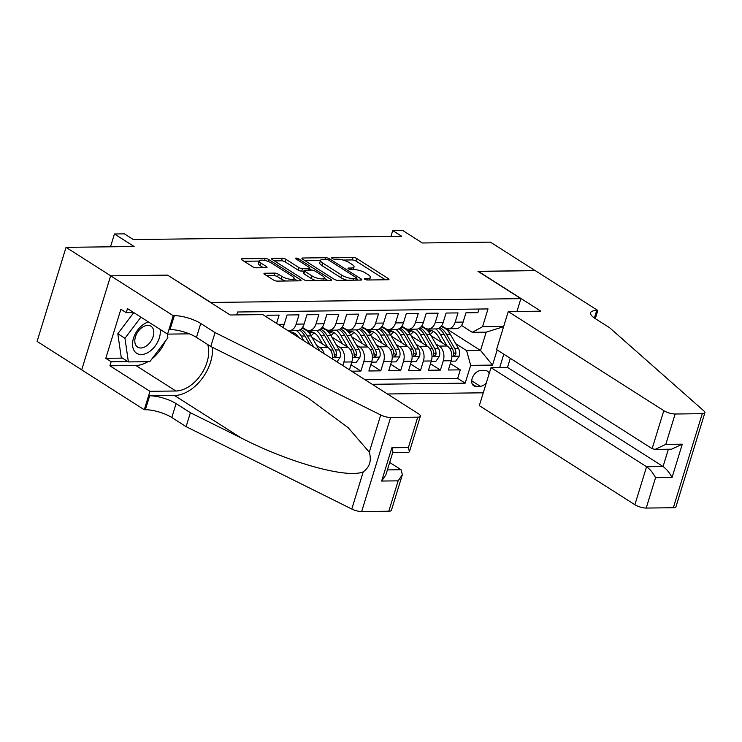 <?xml version="1.0" encoding="UTF-8"?>
<svg xmlns="http://www.w3.org/2000/svg" width="742" height="742" viewBox="0 0 742 742"><rect width="100%" height="100%" fill="white"/><g stroke="black" fill="none" stroke-linecap="round" stroke-linejoin="round"><path stroke-width="1.11" d="M364.795 279.233A1.911 0.566 17.1 0 0 367.392 280.003L388.122 279.743A2.736 0.816 17.1 0 0 388.975 279.437A2.736 0.816 17.1 0 0 388.316 278.602L356.726 258.485A2.736 0.816 17.1 0 0 353.016 257.391L332.286 257.641A1.911 0.566 17.1 0 0 331.683 257.864A1.911 0.566 17.1 0 0 332.147 258.439A1.911 0.566 17.1 0 0 334.744 259.208L337.425 259.171A8.746 2.606 17.1 0 1 349.287 262.677L351.921 264.356A8.746 2.606 17.1 0 1 354.036 266.999A8.746 2.606 17.1 0 1 351.291 268.01L348.61 268.038A1.911 0.566 17.1 0 0 348.007 268.261A1.911 0.566 17.1 0 0 348.471 268.836A1.911 0.566 17.1 0 0 351.068 269.606L353.748 269.569A8.746 2.606 17.1 0 1 365.611 273.075L368.245 274.753A8.746 2.606 17.1 0 1 370.36 277.397A8.746 2.606 17.1 0 1 367.615 278.408L364.934 278.435A1.911 0.566 17.1 0 0 364.331 278.658A1.911 0.566 17.1 0 0 364.795 279.233M264.829 273.232A2.736 0.816 17.1 0 0 263.966 273.538A2.736 0.816 17.1 0 0 264.634 274.373L273.492 280.012A2.736 0.816 17.1 0 0 277.202 281.107L300.222 280.828A2.736 0.816 17.1 0 0 301.085 280.513A2.736 0.816 17.1 0 0 300.417 279.688L268.827 259.561A2.736 0.816 17.1 0 0 265.126 258.466L242.096 258.754A2.736 0.816 17.1 0 0 241.243 259.069A2.736 0.816 17.1 0 0 241.901 259.895L252.605 266.712A2.736 0.816 17.1 0 0 256.315 267.806L266.165 267.686A2.736 0.816 17.1 0 0 267.027 267.37A2.736 0.816 17.1 0 0 266.359 266.545L261.054 263.16A7.318 2.18 17.1 0 1 259.283 260.943A7.318 2.18 17.1 0 1 264.059 260.331A7.318 2.18 17.1 0 1 271.489 263.03L292.292 276.284A7.318 2.18 17.1 0 1 294.064 278.5A7.318 2.18 17.1 0 1 289.287 279.113A7.318 2.18 17.1 0 1 281.849 276.414L278.389 274.197A2.736 0.816 17.1 0 0 274.679 273.112L264.829 273.232L264.504 274.28M167.831 275.282L210.802 302.458L520.884 298.646L477.969 271.312L535.121 270.607L490.416 242.133L422.337 242.977L402.674 230.447L392.731 230.567L401.672 236.262L133.328 239.555L124.387 233.86L114.444 233.98L110.502 246.798M167.887 275.124L110.734 275.82L66.038 247.346L134.117 246.511L114.444 233.98M334.178 279.27A2.736 0.816 17.1 0 0 337.879 280.365L360.9 280.086A2.736 0.816 17.1 0 0 361.762 279.771A2.736 0.816 17.1 0 0 361.104 278.936L329.504 258.819A2.736 0.816 17.1 0 0 325.803 257.724L302.782 258.003A2.736 0.816 17.1 0 0 301.92 258.318A2.736 0.816 17.1 0 0 302.578 259.143L334.178 279.27M330.561 280.457L307.54 280.736A2.736 0.816 17.1 0 1 303.83 279.641L272.24 259.524A2.736 0.816 17.1 0 1 271.581 258.689A2.736 0.816 17.1 0 1 272.435 258.374L282.294 258.253A2.736 0.816 17.1 0 1 285.995 259.348L298.813 267.51A2.736 0.816 17.1 0 0 302.513 268.604L309.052 268.53A2.736 0.816 17.1 0 0 309.915 268.214A2.736 0.816 17.1 0 0 309.247 267.38L295.91 258.884A1.911 0.566 17.1 0 1 295.446 258.309A1.911 0.566 17.1 0 1 296.698 258.151A1.911 0.566 17.1 0 1 298.636 258.856L330.756 279.317A2.736 0.816 17.1 0 1 331.424 280.142A2.736 0.816 17.1 0 1 330.561 280.457M81.722 369.822L37.1 341.403L66.038 247.346M351.634 371.195L360.909 371.074L350.975 364.749M356.336 344.909L359.74 347.07A11.139 7.81 89.3 0 1 363.765 361.799L371.714 361.697L368.857 370.981L380.785 370.833L370.852 364.507M376.213 344.668L379.616 346.829A11.139 7.81 89.3 0 1 383.642 361.558L391.59 361.456L388.734 370.731L400.661 370.592L390.728 364.257M396.089 344.418L399.493 346.588A11.139 7.81 89.3 0 1 403.518 361.308L411.467 361.215L408.61 370.49L420.538 370.341L410.604 364.016M415.974 344.177L419.369 346.338A11.139 7.81 89.3 0 1 423.394 361.066L431.343 360.964L428.486 370.249L440.414 370.1L443.271 360.825A11.139 7.81 -90.7 0 0 439.245 346.097L435.851 343.936M430.481 363.775L440.414 370.1M479.007 309.034L477.894 312.66L465.967 312.809L463.11 322.084A11.139 7.81 -90.7 0 1 456.098 328.669L448.14 328.771A11.139 7.81 -90.7 0 0 455.161 322.186L458.009 312.901L446.09 313.05L443.234 322.325A11.139 7.81 -90.7 0 1 436.213 328.919L428.264 329.012A11.139 7.81 89.3 0 1 424.999 328.038L421.734 325.951M428.264 329.012A11.139 7.81 89.3 0 0 435.285 322.427L438.132 313.152L426.205 313.291L423.357 322.575A11.139 7.81 -90.7 0 1 416.336 329.16L408.388 329.253A11.139 7.81 89.3 0 1 405.123 328.279L401.849 326.202M408.388 329.253A11.139 7.81 89.3 0 0 415.399 322.668L418.256 313.393L406.328 313.541L403.481 322.816A11.139 7.81 -90.7 0 1 396.46 329.402L388.511 329.504A11.139 7.81 89.3 0 1 385.246 328.53L381.972 326.443M388.511 329.504A11.139 7.81 89.3 0 0 395.523 322.918L398.38 313.634L386.452 313.783L383.595 323.058A11.139 7.81 -90.7 0 1 376.584 329.643L368.635 329.745A11.139 7.81 89.3 0 1 365.37 328.771L362.096 326.684M368.635 329.745A11.139 7.81 89.3 0 0 375.647 323.16L378.503 313.885L366.576 314.024L363.719 323.308A11.139 7.81 -90.7 0 1 356.707 329.893L348.759 329.986A11.139 7.81 89.3 0 1 345.494 329.012L342.22 326.934M348.759 329.986A11.139 7.81 89.3 0 0 355.77 323.401L358.627 314.126L346.7 314.274L343.843 323.549A11.139 7.81 -90.7 0 1 336.831 330.134L328.882 330.236A11.139 7.81 89.3 0 1 325.617 329.262L322.343 327.176M328.882 330.236A11.139 7.81 89.3 0 0 335.894 323.651L338.751 314.367L326.823 314.515L323.966 323.79A11.139 7.81 -90.7 0 1 316.955 330.375L309.006 330.478A11.139 7.81 89.3 0 1 305.732 329.504L302.467 327.417M309.006 330.478A11.139 7.81 89.3 0 0 316.018 323.892L318.875 314.617L306.947 314.756L304.09 324.041A11.139 7.81 -90.7 0 1 297.078 330.626L289.12 330.719A11.139 7.81 89.3 0 1 287.905 330.598M289.12 330.719A11.139 7.81 89.3 0 0 296.141 324.133L298.998 314.858L287.071 315.007L284.214 324.282A11.139 7.81 -90.7 0 1 282.804 327.352M276.571 323.382L279.113 315.1L267.194 315.248L266.638 317.047M332.555 359.045A11.139 7.81 -90.7 0 0 327.936 347.469L311.872 337.23M324.096 353.646A11.139 7.81 89.3 0 0 319.988 347.562L316.584 345.401M349.426 369.785L351.838 361.948A11.139 7.81 -90.7 0 0 347.812 347.219L331.748 336.989M342.804 365.565L343.889 362.04A11.139 7.81 89.3 0 0 339.864 347.321L336.46 345.151M371.714 361.697A11.139 7.81 -90.7 0 0 367.689 346.978L351.625 336.747M391.59 361.456A11.139 7.81 -90.7 0 0 387.565 346.737L371.501 336.497M411.467 361.215A11.139 7.81 -90.7 0 0 407.441 346.486L391.377 336.256M431.343 360.964A11.139 7.81 -90.7 0 0 427.318 346.245L411.263 336.015M489.126 373.764A8.635 5.602 122.5 0 0 487.336 371.102A8.635 5.602 122.5 0 0 485.12 370.499L480.742 370.555A8.635 5.602 122.5 0 0 472.765 376.936A8.635 5.602 122.5 0 0 473.684 385.719A8.635 5.602 122.5 0 0 475.9 386.313L480.269 386.267A8.635 5.602 122.5 0 0 486.316 382.881M387.417 393.983L483.265 392.806M520.884 298.646L516.942 311.464M503.799 354.184L499.7 367.522M372.206 384.3L465.188 383.16L470.66 365.361L466.635 350.641L455.727 343.685M236.67 314.905L237.561 312.002L488.023 308.932L482.55 326.721L503.67 326.461M497.177 349.964L492.521 365.092L470.66 365.361M364.702 379.514L457.675 378.374L460.29 369.859L448.372 369.998L451.219 360.723A11.139 7.81 -90.7 0 0 447.194 346.004L431.139 335.764M441.611 325.71L444.875 327.797A11.139 7.81 -90.7 0 0 448.14 328.771M423.394 361.066L420.538 370.341M403.518 361.308L400.661 370.592M383.642 361.558L380.785 370.833M363.765 361.799L360.909 371.074M466.635 350.641L480.547 350.465L486.177 332.166L472.264 332.333L482.55 326.721M445.543 328.168L480.547 350.465L492.521 365.092M461.487 325.469L472.264 332.333M392.731 230.567L390.941 236.392M422.541 326.471L421.326 326.489M450.357 363.524L460.29 369.859M457.675 378.374L465.188 383.16M402.665 326.712L401.45 326.73M382.789 326.962L381.573 326.972M362.912 327.203L361.697 327.222M343.036 327.445L341.821 327.463M323.15 327.695L321.945 327.704M303.274 327.936L302.059 327.955M486.177 332.166L503.595 326.712M369.572 279.975A8.746 2.606 17.1 0 0 369.581 279.938L370.36 277.397M353.248 269.578A8.746 2.606 17.1 0 0 353.257 269.541L354.036 266.999M385.386 279.78L355.947 261.026A2.736 0.816 17.1 0 0 352.237 259.932L343.054 260.043M320.544 260.321L304.73 260.516M358.173 280.114L356.652 279.14M356.299 278.547A1.911 0.566 17.1 0 0 356.902 278.324A1.911 0.566 17.1 0 0 356.438 277.74L328.706 260.08A1.911 0.566 17.1 0 0 326.109 259.31L323.28 259.348A8.746 2.606 17.1 0 0 320.535 260.349A8.746 2.606 17.1 0 0 322.659 263.002L341.608 275.078A8.746 2.606 17.1 0 0 353.47 278.575L356.299 278.547L355.808 280.142M320.535 260.349L319.756 262.9A8.746 2.606 17.1 0 0 321.87 265.543L322.659 263.002M347.07 280.253A8.746 2.606 17.1 0 1 340.828 277.619L321.87 265.543M274.392 260.887L281.506 260.804L282.294 258.253M303.923 271.118L301.734 271.145A2.736 0.816 17.1 0 1 298.024 270.051L285.216 261.889A2.736 0.816 17.1 0 0 281.506 260.804M309.692 268.929L311.51 270.088A2.736 0.816 17.1 0 1 315.22 271.182L322.547 275.857A7.318 2.18 17.1 0 1 324.319 278.065A7.318 2.18 17.1 0 1 319.533 278.686A7.318 2.18 17.1 0 1 312.104 275.978L304.776 271.312A2.736 0.816 17.1 0 1 304.118 270.487A2.736 0.816 17.1 0 1 304.971 270.171L311.51 270.088M324.273 278.222L327.834 280.485M304.118 270.487L303.33 273.028A2.736 0.816 17.1 0 0 303.997 273.854L311.325 278.519A7.318 2.18 17.1 0 0 316.213 280.634M285.772 281.005A7.318 2.18 17.1 0 1 281.07 278.955L277.601 276.747A2.736 0.816 17.1 0 0 273.9 275.653L266.777 275.736M259.283 260.943L258.504 263.484A7.318 2.18 17.1 0 0 260.275 265.701L261.054 263.16M263.438 267.723L260.275 265.701M259.246 261.073L244.044 261.258M297.496 280.856L294.017 278.649M451.08 361.187L455.727 361.131L459.279 356.021A7.383 5.175 -90.7 0 0 458.482 348.471L450.255 334.206A21.314 14.933 -90.7 0 0 440.896 326.601M433.597 331.526A17.687 12.391 -90.7 0 0 430.406 334.503M446.962 345.855L440.312 334.327A21.314 14.933 -90.7 0 0 435.647 328.919M424.146 327.491A21.314 14.933 -90.7 0 0 423.608 327.751M441.787 342.554L438.364 336.608A17.687 12.391 -90.7 0 0 428.607 330.097A17.687 12.391 -90.7 0 0 427.123 330.246M438.643 328.335A21.314 14.933 89.3 0 1 444.087 334.28L452.323 348.545A7.383 5.175 89.3 0 1 453.483 354.055L453.835 355.455L454.549 355.687L455.876 354.027A7.383 5.175 -90.7 0 0 454.707 348.517L446.471 334.252A21.314 14.933 -90.7 0 0 439.811 327.612M428.895 332.231A17.687 12.391 89.3 0 1 431.696 330.617M430.499 330.283A17.687 12.391 -90.7 0 0 428.069 331.22M148.465 321.963A18.105 11.742 122.5 0 0 134.395 335.746A18.105 11.742 122.5 0 0 135.563 352.413A18.105 11.742 122.5 0 0 152.073 349.491A18.105 11.742 122.5 0 0 160.124 329.383M136.871 346.523A12.401 8.041 122.5 0 0 137.65 347.126A12.401 8.041 122.5 0 0 150.672 341.626A12.401 8.041 122.5 0 0 151.748 326.823A12.401 8.041 122.5 0 0 150.969 326.22A12.401 8.041 122.5 0 0 137.947 331.72A12.401 8.041 122.5 0 0 136.871 346.523M167.34 333.983L167.887 337.758L149.847 361.66L128.385 361.92L121.234 357.366L117.811 333.733L133.764 312.595M128.385 361.92L124.971 338.287L140.924 317.159M117.811 333.733L124.971 338.287M510.301 358.33L507.509 367.42L491.009 367.624L479.323 405.633L634.883 504.718L646.57 466.718L663.07 466.514L668.384 449.225M491.009 367.624L646.57 466.718C650.038 469.25 653.034 472.914 655.557 477.681L646.208 508.057L673.337 507.732L702.275 413.674A8.357 2.486 17.1 0 0 704.9 412.71A8.357 2.486 17.1 0 0 703.991 411.003L609.618 327.741L595.307 318.633A19.496 5.797 -162.9 0 1 590.586 312.725A19.496 5.797 -162.9 0 1 596.707 310.49L597.802 310.471L535.223 270.607L478.219 271.47M478.275 271.312L540.853 311.176L508.251 311.575L663.812 410.66A8.357 2.486 17.1 0 0 675.146 414.008L702.275 413.674M597.802 310.471L595.297 318.624M508.251 311.575L496.565 349.575L652.125 448.669L663.812 410.66M704.9 412.71L675.962 506.767A8.357 2.486 -162.9 0 1 673.337 507.732M646.208 508.057A8.357 2.486 -162.9 0 1 634.883 504.718M507.509 367.42L663.07 466.514C666.539 469.055 669.525 472.71 672.048 477.477L655.557 477.681M675.146 414.008L665.797 444.384L655.112 449.392L652.125 448.669M665.797 444.384L682.297 444.18L671.612 449.188L655.112 449.392M262.77 314.589L418.33 413.674A8.357 2.486 17.1 0 1 420.352 416.206A8.357 2.486 17.1 0 1 417.727 417.162L390.598 417.496L361.66 511.553A8.357 2.486 -162.9 0 1 351.791 509.031L186.112 426.641L171.81 417.533A19.496 5.797 17.1 0 0 145.376 409.732L144.282 409.742L81.703 369.878L110.641 275.82L167.59 275.124L230.168 314.988L262.77 314.589M186.112 426.641L190.397 412.728L241.196 437.984C289.547 462.813 347.173 478.794 363.237 471.838C369.711 467.135 371.723 460.587 369.284 452.166L348.137 427.652L307.772 397.777L261.564 371.77L210.765 346.505L196.463 337.397A19.496 5.797 17.1 0 0 170.029 329.587L174.314 315.675L173.22 315.684L110.641 275.82M210.765 346.505L215.05 332.583L200.748 323.475A19.496 5.797 17.1 0 0 174.314 315.675M241.196 437.984L174.509 395.505L149.661 395.811A19.496 5.797 17.1 0 1 176.086 403.611L190.397 412.728M388.799 511.219L398.139 480.844L402.359 474.704L391.414 510.264A8.357 2.486 -162.9 0 1 388.799 511.219L361.66 511.553M369.284 452.166L380.729 414.973L215.05 332.583M147.918 361.679A31.34 20.331 -57.5 0 1 135.842 365.481L109.899 365.797L111.152 361.734L127.763 361.53M133.736 312.577L126.242 312.67L120.881 309.256L105.791 358.321L111.152 361.734M126.242 312.67L127.494 308.607L167.553 334.113L173.22 315.684M144.282 409.742L149.958 391.312L175.891 390.997A31.34 20.331 122.5 0 0 200.934 374.682A31.34 20.331 122.5 0 0 207.732 344.566M109.899 365.797L149.958 391.312M389.689 462.47L401.088 469.732L402.359 474.704M174.509 395.505A36.284 23.54 122.5 0 0 212.407 347.321M189.405 333.844L167.553 334.113M380.729 414.973A8.357 2.486 17.1 0 0 390.598 417.496M167.683 334.113A31.34 20.331 -57.5 0 1 167.479 334.93M165.318 341.172A31.34 20.331 -57.5 0 1 151.943 358.887M105.791 358.321L122.402 358.117M398.139 480.844L381.638 481.048L385.859 474.908L392.917 451.971L391.887 447.751L408.388 447.547L409.417 451.767L408.545 452.416L392.722 452.611M431.204 361.437L435.851 361.373L439.403 356.271A7.383 5.175 -90.7 0 0 438.605 348.712L430.369 334.447A21.314 14.933 -90.7 0 0 421.02 326.851M413.721 331.767A17.687 12.391 -90.7 0 0 410.53 334.744M427.086 346.097L420.436 334.568A21.314 14.933 -90.7 0 0 415.77 329.17M404.269 327.741A21.314 14.933 -90.7 0 0 403.731 328.001M421.91 342.795L418.479 336.859A17.687 12.391 -90.7 0 0 408.731 330.348A17.687 12.391 -90.7 0 0 407.247 330.487M418.766 328.576A21.314 14.933 89.3 0 1 424.211 334.521L432.447 348.786A7.383 5.175 89.3 0 1 433.606 354.296L433.959 355.706L434.664 355.928L435.99 354.268A7.383 5.175 -90.7 0 0 434.831 348.759L426.594 334.494A21.314 14.933 -90.7 0 0 419.935 327.853M409.018 332.472A17.687 12.391 89.3 0 1 411.819 330.858M410.623 330.524A17.687 12.391 -90.7 0 0 408.183 331.47M411.328 361.679L415.974 361.623L419.527 356.512A7.383 5.175 -90.7 0 0 418.729 348.953L410.493 334.688A21.314 14.933 -90.7 0 0 401.144 327.092M393.835 332.008A17.687 12.391 -90.7 0 0 390.644 334.985M407.21 346.338L400.559 334.809A21.314 14.933 -90.7 0 0 395.894 329.411M384.393 327.983A21.314 14.933 -90.7 0 0 383.855 328.242M402.034 343.045L398.602 337.1A17.687 12.391 -90.7 0 0 388.854 330.589A17.687 12.391 -90.7 0 0 387.37 330.737M398.89 328.817A21.314 14.933 89.3 0 1 404.334 334.763L412.571 349.037A7.383 5.175 89.3 0 1 413.73 354.537L414.082 355.947L414.787 356.169L416.114 354.509A7.383 5.175 -90.7 0 0 414.954 349L406.718 334.735A21.314 14.933 -90.7 0 0 400.059 328.094M389.142 332.713A17.687 12.391 89.3 0 1 391.943 331.108M390.746 330.774A17.687 12.391 -90.7 0 0 388.307 331.711M391.451 361.92L396.098 361.864L399.65 356.754A7.383 5.175 -90.7 0 0 398.853 349.204L390.617 334.939A21.314 14.933 -90.7 0 0 381.267 327.333M373.959 332.258A17.687 12.391 -90.7 0 0 370.768 335.236M387.333 346.579L380.683 335.059A21.314 14.933 -90.7 0 0 376.018 329.652M364.507 328.224A21.314 14.933 -90.7 0 0 363.979 328.483M382.158 343.286L378.726 337.341A17.687 12.391 -90.7 0 0 368.978 330.83A17.687 12.391 -90.7 0 0 367.494 330.978M379.004 329.068A21.314 14.933 89.3 0 1 384.458 335.013L392.694 349.278A7.383 5.175 89.3 0 1 393.854 354.787L394.206 356.188L394.911 356.42L396.237 354.759A7.383 5.175 -90.7 0 0 395.078 349.25L386.842 334.985A21.314 14.933 -90.7 0 0 380.182 328.344M369.266 332.963A17.687 12.391 89.3 0 1 372.057 331.349M370.861 331.015A17.687 12.391 -90.7 0 0 368.431 331.952M371.566 362.17L376.222 362.105L379.774 357.004A7.383 5.175 -90.7 0 0 378.977 349.445L370.74 335.18A21.314 14.933 -90.7 0 0 361.391 327.574M354.082 332.499A17.687 12.391 -90.7 0 0 350.892 335.477M367.457 346.829L360.807 335.301A21.314 14.933 -90.7 0 0 356.141 329.902M344.631 328.465A21.314 14.933 -90.7 0 0 344.093 328.734M362.281 343.527L358.85 337.591A17.687 12.391 -90.7 0 0 349.092 331.08A17.687 12.391 -90.7 0 0 347.618 331.22M359.128 329.309A21.314 14.933 89.3 0 1 364.582 335.254L372.818 349.519A7.383 5.175 89.3 0 1 373.977 355.028L374.33 356.438L375.035 356.661L376.361 355.001A7.383 5.175 -90.7 0 0 375.202 349.491L366.965 335.226A21.314 14.933 -90.7 0 0 360.297 328.585M349.389 333.204A17.687 12.391 89.3 0 1 352.181 331.591M350.985 331.257A17.687 12.391 -90.7 0 0 348.555 332.203M351.689 362.411L356.345 362.356L359.898 357.245A7.383 5.175 -90.7 0 0 359.1 349.686L350.864 335.421A21.314 14.933 -90.7 0 0 341.505 327.825M334.206 332.741A17.687 12.391 -90.7 0 0 331.015 335.718M347.581 347.07L340.921 335.542A21.314 14.933 -90.7 0 0 336.265 330.144M324.755 328.715A21.314 14.933 -90.7 0 0 324.217 328.975M342.405 343.778L338.973 337.833A17.687 12.391 -90.7 0 0 329.216 331.322A17.687 12.391 -90.7 0 0 327.741 331.47M339.252 329.55A21.314 14.933 89.3 0 1 344.705 335.495L352.932 349.77A7.383 5.175 89.3 0 1 354.101 355.27L354.453 356.679L355.158 356.902L356.485 355.242A7.383 5.175 -90.7 0 0 355.325 349.732L347.089 335.467A21.314 14.933 -90.7 0 0 340.42 328.827M329.513 333.446A17.687 12.391 89.3 0 1 332.305 331.841M331.108 331.507A17.687 12.391 -90.7 0 0 328.678 332.444M336.979 361.855L340.022 357.486A7.383 5.175 -90.7 0 0 339.224 349.936L330.988 335.672A21.314 14.933 -90.7 0 0 321.629 328.066M314.33 332.991A17.687 12.391 -90.7 0 0 311.139 335.968M327.704 347.312L321.045 335.792A21.314 14.933 -90.7 0 0 316.38 330.385M304.879 328.956A21.314 14.933 -90.7 0 0 304.341 329.216M322.529 344.019L319.097 338.074A17.687 12.391 -90.7 0 0 309.34 331.563A17.687 12.391 -90.7 0 0 307.856 331.711M319.375 329.791A21.314 14.933 89.3 0 1 324.82 335.746L333.056 350.011A7.383 5.175 89.3 0 1 334.225 355.52L334.345 356.568L335.282 357.152L336.608 355.492A7.383 5.175 -90.7 0 0 335.44 349.983L327.213 335.718A21.314 14.933 -90.7 0 0 320.544 329.077M309.627 333.696A17.687 12.391 89.3 0 1 312.428 332.082M311.232 331.748A17.687 12.391 -90.7 0 0 308.802 332.685M319.681 350.845A7.383 5.175 -90.7 0 0 319.348 350.178L311.111 335.913A21.314 14.933 -90.7 0 0 301.753 328.307M294.453 333.232A17.687 12.391 -90.7 0 0 293.331 334.058M303.923 340.801L301.169 336.033A21.314 14.933 -90.7 0 0 296.503 330.635M298.692 337.471A17.687 12.391 -90.7 0 0 289.807 331.813M313.736 347.052L307.336 335.959A21.314 14.933 -90.7 0 0 300.668 329.318M299.499 330.042A21.314 14.933 89.3 0 1 304.943 335.987L309.933 344.631M291.421 332.843A17.687 12.391 89.3 0 1 292.552 332.323M291.356 331.989A17.687 12.391 -90.7 0 0 290.484 332.24M319.988 347.562L327.936 347.469M339.864 347.321L347.812 347.219M359.74 347.07L367.689 346.978M379.616 346.829L387.565 346.737M399.493 346.588L407.441 346.486M419.369 346.338L427.318 346.245M439.245 346.097L447.194 346.004M455.161 322.186L463.11 322.084M278.102 324.356L284.214 324.282M296.141 324.133L304.09 324.041M316.018 323.892L323.966 323.79M335.894 323.651L343.843 323.549M355.77 323.401L363.719 323.308M375.647 323.16L383.595 323.058M395.523 322.918L403.481 322.816M415.399 322.668L423.357 322.575M435.285 322.427L443.234 322.325M443.271 360.825L451.219 360.723M343.889 362.04L351.838 361.948M471.717 380.813L480.269 386.267M472.2 383.966L475.9 386.313M367.123 279.994L367.615 278.408M348.388 268.78L348.61 268.038M350.808 269.596L351.291 268.01M332.064 258.383L332.286 257.641M352.237 259.932L353.016 257.391M355.947 261.026L356.726 258.485M387.964 279.753L388.316 278.602M364.702 279.178L364.934 278.435M302.448 259.06L302.782 258.003M325.311 259.32L325.803 257.724M329.049 260.303L329.504 258.819M360.751 280.086L361.104 278.936M340.828 277.619L341.608 275.078M352.979 280.179L353.47 278.575M272.11 259.431L272.435 258.374M285.216 261.889L285.995 259.348M298.024 270.051L298.813 267.51M301.734 271.145L302.513 268.604M308.561 270.125L309.052 268.53M298.182 260.34L298.636 258.856M330.403 280.457L330.756 279.317M311.325 278.519L312.104 275.978M303.997 273.854L304.776 271.312M273.9 275.653L274.679 273.112M277.601 276.747L278.389 274.197M281.07 278.955L281.849 276.414M266.016 267.686L266.359 266.545M241.771 259.811L242.096 258.754M264.523 260.414L265.126 258.466M268.242 261.472L268.827 259.561M300.065 280.828L300.417 279.688M451.878 356.243L459.196 356.151M446.471 334.252L450.255 334.206M440.312 334.327L444.087 334.28M454.707 348.517L458.482 348.471M449.735 348.573L452.323 348.545M453.483 352.506L455.876 354.027M682.297 444.18L672.048 477.477M594.388 318.021L596.707 310.49M196.463 337.397L200.748 323.475M176.086 403.611L171.81 417.533M381.638 481.048L391.887 447.751M408.388 447.547L417.727 417.162M351.791 509.031L363.237 471.838M149.661 395.811L145.376 409.732M135.842 365.481L175.891 390.997M387.398 469.899L401.088 469.732M432.002 356.485L439.32 356.392M426.594 334.494L430.369 334.447M420.436 334.568L424.211 334.521M434.831 348.759L438.605 348.712M429.859 348.823L432.447 348.786M433.606 352.747L435.99 354.268M412.125 356.726L419.443 356.642M406.718 334.735L410.493 334.688M400.559 334.809L404.334 334.763M414.954 349L418.729 348.953M409.983 349.065L412.571 349.037M413.73 352.988L416.114 354.509M392.249 356.976L399.558 356.883M386.842 334.985L390.617 334.939M380.683 335.059L384.458 335.013M395.078 349.25L398.853 349.204M390.107 349.306L392.694 349.278M393.854 353.238L396.237 354.759M372.363 357.217L379.681 357.125M366.965 335.226L370.74 335.18M360.807 335.301L364.582 335.254M375.202 349.491L378.977 349.445M370.23 349.556L372.818 349.519M373.977 353.48L376.361 355.001M352.487 357.458L359.805 357.375M347.089 335.467L350.864 335.421M340.921 335.542L344.705 335.495M355.325 349.732L359.1 349.686M350.354 349.797L352.932 349.77M354.101 353.721L356.485 355.242M332.611 357.709L339.929 357.616M327.213 335.718L330.988 335.672M321.045 335.792L324.82 335.746M335.44 349.983L339.224 349.936M330.468 350.038L333.056 350.011M334.225 353.971L336.608 355.492M307.336 335.959L311.111 335.913M301.169 336.033L304.943 335.987M318.661 350.187L319.348 350.178M356.345 280.142L356.902 278.324M309.321 270.116L309.915 268.214M323.558 280.541L324.319 278.065M293.322 280.912L294.064 278.5M409.417 451.767L420.352 416.206"/></g></svg>
